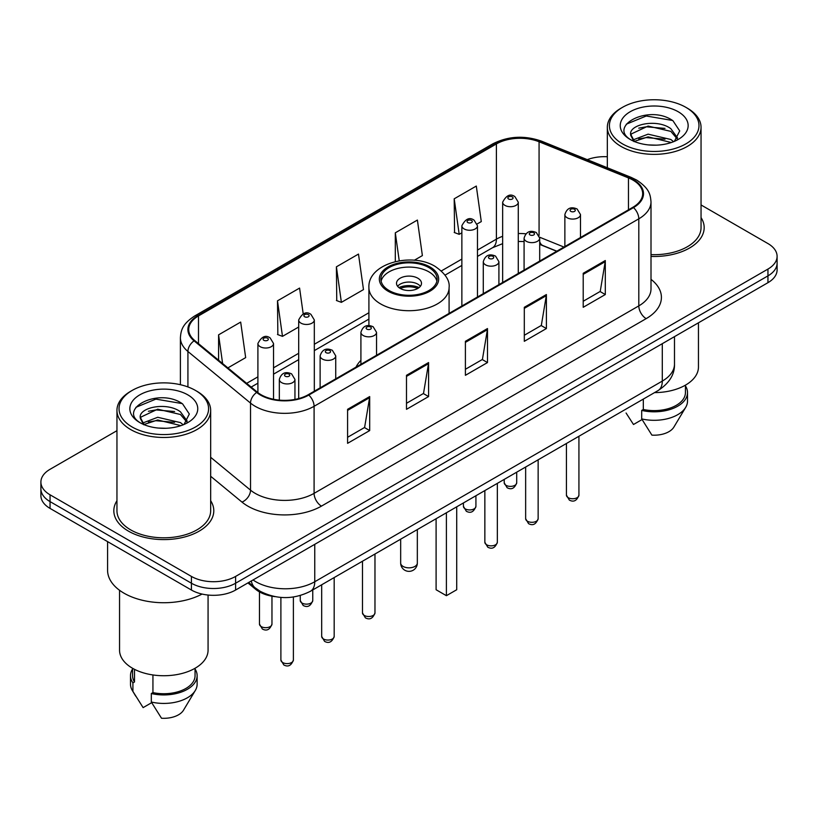 <?xml version="1.0" encoding="UTF-8"?>
<svg xmlns="http://www.w3.org/2000/svg" width="818" height="818" viewBox="0 0 818 818"><rect width="100%" height="100%" fill="white"/><g stroke="black" fill="none" stroke-linecap="round" stroke-linejoin="round"><path stroke-width="1.23" d="M360.912 360.349A55.184 31.861 0 0 0 355.973 367.149M556.69 251.269L540.637 244.776A41.657 24.049 0 0 0 539.696 244.408M275.063 596.649A31.237 18.037 180 0 1 255.676 589.318L247.915 582.917M116.954 430.677L50.051 469.297A31.237 18.037 0 0 0 40.9 482.058L40.9 495.657A31.237 18.037 0 0 0 50.051 508.407L191.422 590.034A31.237 18.037 0 0 0 235.604 590.034L767.949 282.68A31.237 18.037 0 0 0 777.1 269.93L777.1 263.12A31.237 18.037 0 0 1 767.949 275.881A31.237 18.037 0 0 0 777.1 263.12L777.1 256.32A31.237 18.037 0 0 0 767.949 243.57L701.046 204.95M40.9 482.058A31.237 18.037 0 0 0 50.051 494.808L191.422 576.424A31.237 18.037 0 0 0 235.604 576.424L235.604 583.224L767.949 275.881L235.604 583.224A31.237 18.037 0 0 1 191.422 583.224A31.237 18.037 0 0 0 235.604 583.224L235.604 590.034M50.051 494.808L50.051 501.608L191.422 583.224L50.051 501.608A31.237 18.037 0 0 1 40.9 488.857A31.237 18.037 0 0 0 50.051 501.608L50.051 508.407M116.954 500.708A49.98 28.855 0 0 0 113.825 510.749A49.98 28.855 0 0 0 128.467 531.148A49.98 28.855 0 0 0 182.935 537.406A49.98 28.855 0 0 0 213.795 510.749A49.98 28.855 0 0 0 210.666 500.708A49.98 28.855 0 0 1 213.795 510.749A49.98 28.855 0 0 1 182.935 537.406A49.98 28.855 0 0 1 128.467 531.148A49.98 28.855 0 0 1 113.825 510.749A49.98 28.855 0 0 1 116.954 500.708M632.907 180.062A33.323 19.233 180 0 1 642.672 193.661A33.323 19.233 180 0 1 632.907 207.261L308.202 394.736A33.323 19.233 180 0 1 257.343 392.17L194.756 340.564A33.323 19.233 180 0 1 188.723 329.521A33.323 19.233 180 0 1 198.488 315.922L496.403 143.927A33.323 19.233 180 0 1 539.072 141.77L628.459 177.905A33.323 19.233 180 0 1 632.907 180.062M633.5 179.715A34.151 19.724 0 0 0 628.94 177.506L539.553 141.371A34.151 19.724 0 0 0 495.81 143.579L197.895 315.584A34.151 19.724 0 0 0 194.071 340.84L256.658 392.446A34.151 19.724 0 0 0 308.785 395.074L633.5 207.608A34.151 19.724 0 0 0 633.5 179.715M347.589 409.317L347.589 443.325L369.685 430.575L369.685 396.566L347.589 409.317M347.589 437.293L364.603 427.466L369.593 397.691A8.333 4.806 -120 0 0 369.685 396.566M364.46 427.558L369.685 430.575M406.495 375.309L406.495 409.317L428.581 396.566L428.581 362.558L406.495 375.309M406.495 403.284L423.509 393.458L428.499 363.683A8.333 4.806 -120 0 0 428.581 362.558M423.356 393.55L428.581 396.566M583.214 273.284L583.214 307.292L605.3 294.541L605.3 260.533L583.214 273.284M583.214 301.259L600.228 291.433L605.208 261.658A8.333 4.806 -120 0 0 605.3 260.533M600.075 291.525L605.3 294.541M524.307 307.292L524.307 341.3L546.393 328.55L546.393 294.541L524.307 307.292M524.307 335.268L541.322 325.441L546.301 295.666A8.333 4.806 -120 0 0 546.393 294.541M541.168 325.533L546.393 328.55M465.401 341.3L465.401 375.309L487.487 362.558L487.487 328.55L465.401 341.3M465.401 369.276L482.416 359.45L487.405 329.674A8.333 4.806 -120 0 0 487.487 328.55M482.262 359.542L487.487 362.558M651.005 256.423A49.98 28.855 0 0 0 704.175 227.629A49.98 28.855 0 0 0 701.046 217.588A49.98 28.855 0 0 1 704.175 227.629A49.98 28.855 0 0 1 651.005 256.423M235.604 576.424L767.949 269.081A31.237 18.037 0 0 0 777.1 256.32M607.334 156.739A31.237 18.037 0 0 0 587.283 159.653M227.895 367.885L245.666 357.619L240.676 322.087L218.59 334.838L218.59 360.217M414.317 260.247L422.385 255.594L417.395 220.062L395.309 232.813L395.309 261.586M477.201 223.938L481.281 221.586L476.301 186.054L454.205 198.805L454.563 232.609M303.202 313.846L299.582 288.079L277.496 300.83L277.854 334.634M336.402 266.821L341.382 302.353L363.478 289.603L358.488 254.071L336.402 266.821L336.76 300.625M341.382 302.353L336.402 300.492M395.309 232.813L399.235 260.809M454.205 198.805L459.195 234.337L461.863 232.803M459.195 234.337L454.205 232.476M277.496 300.83L282.486 336.362L298.693 327.006M282.486 336.362L277.496 334.501M218.59 334.838L222.619 363.54M622.529 143.886A44.775 25.849 0 0 0 685.852 143.886A44.775 25.849 0 0 0 685.852 107.322L687.325 108.17A46.861 27.055 0 0 1 701.046 127.301A46.861 27.055 0 0 1 672.12 152.301A46.861 27.055 0 0 1 621.056 146.432A46.861 27.055 0 0 1 607.334 127.301A46.861 27.055 0 0 1 621.056 108.17L622.529 107.322A44.775 25.849 0 0 0 622.529 143.886M651.005 254.623A46.861 27.055 0 0 0 701.046 227.629L701.046 127.301M654.533 392.609A44.254 25.552 0 0 0 698.449 367.067L698.449 322.803M648.5 144.929L656.435 145.164M632.938 139.95L648.101 134.162L670.832 139.479L673.592 141.688M634.328 141.402L648.101 136.862L671.333 142.526M630.647 134.244L634.543 141.586M630.698 134.97C628.163 124.489 656.885 118.262 670.832 128.682L677.601 138.027M630.801 135.624L631.455 133.876L648.101 126.064L670.832 131.381L677.069 138.723M674.39 141.361L679.707 130.911L672.979 120.778C649.165 103.651 606.823 126.217 631.271 140.052L631.394 140.123M678.204 111.739A33.957 19.601 0 0 0 630.187 111.739A33.957 19.601 0 0 0 630.187 139.459A33.957 19.601 0 0 0 678.204 139.459A33.957 19.601 0 0 0 678.204 111.739M626.077 413.008L633.49 424.501L642.079 419.542M633.991 141.606L630.75 135.359M643.316 399.092L643.316 409.481A31.237 18.037 0 0 0 685.433 392.568L685.433 385.166M687.325 108.17L685.852 107.322A44.775 25.849 0 0 0 622.529 107.322M643.316 409.481L641.701 410.411L641.701 418.908L651.895 435.125A20.828 12.025 0 0 0 673.879 427.098L685.688 407.354A33.323 19.233 0 0 0 687.509 401.076L687.509 392.568A33.323 19.233 0 0 0 685.433 385.881M641.701 418.908A33.323 19.233 0 0 0 685.688 407.354M641.701 410.411A33.323 19.233 0 0 0 687.509 392.568M626.312 124.183L646.251 116.003L672.519 120.471M638.766 128.15L646.251 126.8L665.003 128.406M638.766 138.948L646.251 137.598L665.003 139.203M428.877 267.588A28.119 16.227 0 0 0 398.243 264.071A28.119 16.227 0 0 0 380.881 279.061A28.119 16.227 0 0 0 389.123 290.543A28.119 16.227 0 0 0 419.757 294.061A28.119 16.227 0 0 0 437.119 279.061A28.119 16.227 0 0 0 428.877 267.588M436.873 281.188A28.119 16.227 0 0 0 428.877 271.842A28.119 16.227 0 0 0 399.971 267.946A28.119 16.227 0 0 0 381.127 281.188M436.096 518.724L436.096 589.737L446.403 595.688L456.71 589.737L456.71 506.823M446.403 595.688L446.403 512.774M417.834 278.212A12.495 7.219 0 0 0 404.215 276.648A12.495 7.219 0 0 0 396.505 283.314A12.495 7.219 0 0 0 400.166 288.417A12.495 7.219 0 0 0 413.785 289.981A12.495 7.219 0 0 0 421.495 283.314A12.495 7.219 0 0 0 417.834 278.212M420.38 286.29A12.495 7.219 0 0 0 417.834 284.163A12.495 7.219 0 0 0 397.62 286.29M398.908 287.568A16.657 9.622 180 0 1 418.366 287.261L418.366 288.089M400.268 288.478A14.581 8.415 180 0 1 416.863 288.13L418.366 287.261M416.618 289.04L416.863 288.13M132.148 426.996A44.775 25.849 0 0 0 195.471 426.996A44.775 25.849 0 0 0 195.471 390.442L196.944 391.29A46.861 27.055 0 0 1 210.666 410.421A46.861 27.055 0 0 1 181.739 435.411A46.861 27.055 0 0 1 130.675 429.552A46.861 27.055 0 0 1 116.954 410.421A46.861 27.055 0 0 1 130.675 391.29L132.148 390.442A44.775 25.849 0 0 0 132.148 426.996M116.954 410.421L116.954 510.749A46.861 27.055 0 0 0 130.675 529.88A46.861 27.055 0 0 0 181.739 535.739A46.861 27.055 0 0 0 210.666 510.749L210.666 410.421M107.577 541.628L107.577 570.258A56.227 32.464 0 0 0 124.05 593.214A56.227 32.464 0 0 0 202.066 594.062M119.551 590.289L119.551 650.187A44.254 25.552 0 0 0 132.516 668.255A44.254 25.552 0 0 0 180.747 673.787A44.254 25.552 0 0 0 208.069 650.187L208.069 595.034M158.119 428.049L166.054 428.284M142.557 423.07L157.721 417.282L180.451 422.599L183.212 424.808M143.948 424.522L157.721 419.982L180.952 425.646M140.267 417.364L144.162 424.706M140.318 418.09C137.782 407.609 166.504 401.382 180.451 411.802L187.22 421.147M140.42 418.744L141.074 416.996L157.721 409.184L180.451 414.501L186.688 421.843M184.009 424.481L189.326 414.031L182.598 403.898C158.784 386.771 116.442 409.337 140.89 423.172L141.013 423.243M187.813 394.859A33.957 19.601 0 0 0 139.796 394.859A33.957 19.601 0 0 0 139.796 422.579A33.957 19.601 0 0 0 187.813 422.579A33.957 19.601 0 0 0 187.813 394.859M132.567 668.286L132.567 675.688A31.237 18.037 0 0 0 134.52 681.967L134.52 669.339M132.567 668.991A33.323 19.233 0 0 0 130.491 675.688L130.491 684.196A33.323 19.233 0 0 0 132.311 690.474A33.323 19.233 0 0 0 132.915 691.404L143.109 707.621L151.698 702.662M132.915 691.404L132.915 682.897L134.52 681.967M130.491 675.688A33.323 19.233 0 0 0 132.915 682.897M143.61 424.726L140.369 418.479M152.935 674.952L152.935 692.601A31.237 18.037 0 0 0 195.052 675.688L195.052 668.286M196.944 391.29L195.471 390.442A44.775 25.849 0 0 0 132.148 390.442M152.935 692.601L151.32 693.531L151.32 702.028L161.514 718.245A20.828 12.025 0 0 0 183.498 710.218L195.308 690.474A33.323 19.233 0 0 0 197.128 684.196L197.128 675.688A33.323 19.233 0 0 0 195.052 668.991M151.32 702.028A33.323 19.233 0 0 0 195.308 690.474M151.32 693.531A33.323 19.233 0 0 0 197.128 675.688M135.931 407.303L155.86 399.123L182.138 403.581M148.385 411.27L155.86 409.92L174.623 411.526M148.385 422.068L155.86 420.718L174.623 422.323M255.676 588.254L255.676 589.318M253.048 579.952A41.657 24.049 0 0 0 255.85 581.741A41.657 24.049 0 0 0 314.756 581.741L662.294 381.096A41.657 24.049 0 0 0 674.492 364.092C674.799 374.419 669.288 383.274 657.979 390.626L310.441 591.271A20.828 12.025 60 0 0 314.756 581.741L314.756 544.328M662.294 343.683L662.294 381.096A20.828 12.025 60 0 1 657.979 390.626M251.361 580.933A20.828 13.926 129.5 0 0 254.991 587.702L248.662 582.488M767.949 282.68L767.949 269.081M191.422 590.034L191.422 576.424M651.005 279.357A52.066 30.061 180 0 1 646.169 318.642L321.454 506.117A10.409 6.012 60 0 1 314.092 493.356L638.807 305.891A41.657 24.049 0 0 0 651.005 288.887L651.005 201.821A41.657 24.049 180 0 1 638.807 218.825A10.409 6.012 -120 0 0 633.5 207.608M321.454 506.117A52.066 30.061 180 0 1 247.823 506.117A52.066 30.061 180 0 1 241.985 502.099L210.666 476.27M256.658 392.446A10.409 6.963 129.5 0 0 250.523 403.09L250.523 490.146A41.657 24.049 0 0 0 255.185 493.356A41.657 24.049 0 0 0 314.092 493.356L314.092 406.301A41.657 24.049 180 0 1 250.523 403.09L187.925 351.484A41.657 24.049 180 0 1 180.4 337.691L180.4 384.705M651.005 201.821C650.33 194.664 649.666 188.713 636.649 180.052L631.169 177.394A10.409 4.877 112 0 0 628.94 177.506M631.169 177.394L541.782 141.258C524.532 135.154 508.162 136.044 492.671 143.917A10.409 6.012 60 0 1 495.81 143.579M197.895 315.584A10.409 6.012 -120 0 0 194.756 315.922C182.128 324.194 180.972 330.431 180.4 337.691M194.071 340.84A10.409 6.963 129.5 0 0 187.925 351.484L187.925 386.945M541.782 141.258A10.409 4.877 112 0 0 539.553 141.371M308.785 395.074A10.409 6.012 60 0 1 314.092 406.301L638.807 218.825L638.807 305.891A10.409 6.012 60 0 0 646.169 318.642M210.666 457.293L250.523 490.146A10.409 6.963 -50.5 0 1 241.985 502.099M198.488 315.922L198.488 343.642M628.459 177.905L628.459 209.837M539.072 141.77L539.072 235.441M563.98 247.056L539.635 237.22M525.841 233.815A33.323 19.233 0 0 0 518.275 233.539M502.651 236.31A33.323 19.233 0 0 0 496.403 239.153L477.477 250.073M496.403 143.927L496.403 239.153A18.742 10.818 60 0 1 492.518 247.731L477.477 256.412M461.863 259.091L441.342 270.942M368.908 312.752L314.316 344.276M298.693 353.294L273.529 367.824M257.905 376.842L246.647 383.345M556.843 251.177L542.804 245.502A18.742 8.773 -68 0 1 539.696 241.617M465.401 342.374L487.405 329.674M524.307 308.366L546.301 295.666M583.214 274.357L605.208 261.658M406.495 376.382L428.499 363.683M347.589 410.391L369.593 397.691M388.018 291.177A29.673 17.137 0 0 0 429.982 291.177A29.673 17.137 0 0 0 429.982 266.954A29.673 17.137 0 0 0 388.018 266.954A29.673 17.137 0 0 0 388.018 291.177M449.092 313.396L449.092 287.568A40.092 23.149 180 0 1 424.337 308.948A40.092 23.149 180 0 1 380.656 303.938A40.092 23.149 180 0 1 368.908 287.568L368.908 325.625M403.11 566.434A8.333 4.806 180 0 1 400.667 563.04A8.333 8.333 0 0 0 413.162 570.248A8.333 8.333 0 0 0 417.333 563.04A8.333 4.806 180 0 1 414.89 566.434A8.333 4.806 180 0 1 403.11 566.434M578.929 495.146C576.874 500.769 573.674 502.416 569.338 500.084L566.434 495.146A6.247 3.609 0 0 0 568.265 497.702A6.247 3.609 0 0 0 575.074 498.479A6.247 3.609 0 0 0 578.929 495.146L578.929 436.26M567.16 217.762A7.812 4.509 180 0 1 564.87 214.572C566.864 208.171 570.954 206.31 577.13 209.009L580.494 214.572A7.812 4.509 180 0 1 575.668 218.743A7.812 4.509 180 0 1 567.16 217.762M574.522 209.265A2.607 1.503 0 0 0 570.841 209.265A2.607 1.503 0 0 0 570.841 211.392A2.607 1.503 0 0 0 574.522 211.392A2.607 1.503 0 0 0 574.522 209.265M538.142 518.704C536.076 524.318 532.886 525.964 528.551 523.632L525.647 518.704A6.247 3.609 0 0 0 527.477 521.25A6.247 3.609 0 0 0 534.277 522.037A6.247 3.609 0 0 0 538.142 518.704L538.142 459.818M526.363 241.32A7.812 4.509 180 0 1 524.082 238.13C526.076 231.719 530.156 229.858 536.332 232.557L539.696 238.13A7.812 4.509 180 0 1 534.88 242.292A7.812 4.509 180 0 1 526.363 241.32M533.735 232.813A2.607 1.503 0 0 0 530.054 232.813A2.607 1.503 0 0 0 530.054 234.94A2.607 1.503 0 0 0 533.735 234.94A2.607 1.503 0 0 0 533.735 232.813M497.344 542.252C495.289 547.866 492.088 549.512 487.763 547.181L484.849 542.252A6.247 3.609 0 0 0 486.679 544.798A6.247 3.609 0 0 0 493.489 545.586A6.247 3.609 0 0 0 497.344 542.252L497.344 483.366M485.575 264.868A7.812 4.509 180 0 1 483.285 261.678C485.289 255.267 489.368 253.416 495.544 256.106L498.908 261.678A7.812 4.509 180 0 1 494.082 265.84A7.812 4.509 180 0 1 485.575 264.868M492.937 256.361A2.607 1.503 0 0 0 489.256 256.361A2.607 1.503 0 0 0 489.256 258.488A2.607 1.503 0 0 0 492.937 258.488A2.607 1.503 0 0 0 492.937 256.361M374.971 612.907C372.916 618.52 369.716 620.167 365.38 617.835L362.476 612.907A6.247 3.609 0 0 0 364.307 615.453A6.247 3.609 0 0 0 371.116 616.24A6.247 3.609 0 0 0 374.971 612.907L374.971 554.021M363.202 335.523A7.812 4.509 180 0 1 360.912 332.333C362.906 325.922 366.996 324.061 373.172 326.76L376.536 332.333A7.812 4.509 180 0 1 371.709 336.495A7.812 4.509 180 0 1 363.202 335.523M370.564 327.016A2.607 1.503 0 0 0 366.883 327.016A2.607 1.503 0 0 0 366.883 329.143A2.607 1.503 0 0 0 370.564 329.143A2.607 1.503 0 0 0 370.564 327.016M334.184 636.455C332.118 642.069 328.928 643.715 324.593 641.384L321.689 636.455A6.247 3.609 0 0 0 323.519 639.001A6.247 3.609 0 0 0 330.319 639.788A6.247 3.609 0 0 0 334.184 636.455L334.184 577.569M322.415 359.071A7.812 4.509 180 0 1 320.124 355.881C322.118 349.47 326.208 347.619 332.374 350.309L335.738 355.881A7.812 4.509 180 0 1 330.922 360.043A7.812 4.509 180 0 1 322.415 359.071M329.777 350.564A2.607 1.503 0 0 0 326.096 350.564A2.607 1.503 0 0 0 326.096 352.691A2.607 1.503 0 0 0 329.777 352.691A2.607 1.503 0 0 0 329.777 350.564M293.386 660.003C291.331 665.627 288.14 667.273 283.805 664.942L280.891 660.003A6.247 3.609 0 0 0 282.721 662.56A6.247 3.609 0 0 0 289.531 663.337A6.247 3.609 0 0 0 293.386 660.003L293.386 597.007M281.617 382.619A7.812 4.509 180 0 1 279.327 379.429C281.331 373.028 285.41 371.167 291.586 373.857L294.95 379.429A7.812 4.509 180 0 1 290.134 383.601A7.812 4.509 180 0 1 281.617 382.619M288.979 374.123A2.607 1.503 0 0 0 285.298 374.123A2.607 1.503 0 0 0 285.298 376.239A2.607 1.503 0 0 0 288.979 376.239A2.607 1.503 0 0 0 288.979 374.123M506.045 485.33A6.247 3.609 0 0 0 512.855 486.107A6.247 3.609 0 0 0 516.71 482.784C514.655 488.397 511.454 490.043 507.119 487.712L504.215 482.784A6.247 3.609 0 0 0 506.045 485.33M518.275 273.447L518.275 202.21A7.812 4.509 180 0 1 513.448 206.371A7.812 4.509 180 0 1 504.941 205.39A7.812 4.509 180 0 1 502.651 202.21L502.651 282.466M508.622 199.019A2.607 1.503 0 0 0 512.303 199.019A2.607 1.503 0 0 0 512.303 196.893A2.607 1.503 0 0 0 508.622 196.893A2.607 1.503 0 0 0 508.622 199.019M465.258 508.878A6.247 3.609 0 0 0 472.068 509.665A6.247 3.609 0 0 0 475.923 506.332C473.857 511.945 470.667 513.592 466.332 511.26L463.428 506.332A6.247 3.609 0 0 0 465.258 508.878M477.477 297.006L477.477 225.758A7.812 4.509 180 0 1 472.661 229.919A7.812 4.509 180 0 1 464.154 228.948A7.812 4.509 180 0 1 461.863 225.758L461.863 306.024M467.835 222.568A2.607 1.503 0 0 0 471.516 222.568A2.607 1.503 0 0 0 471.516 220.441A2.607 1.503 0 0 0 467.835 220.441A2.607 1.503 0 0 0 467.835 222.568M302.087 603.081A6.247 3.609 0 0 0 308.897 603.868A6.247 3.609 0 0 0 312.752 600.535C310.697 606.148 307.496 607.794 303.171 605.463L300.257 600.535A6.247 3.609 0 0 0 302.087 603.081M314.316 391.209L314.316 319.961A7.812 4.509 180 0 1 309.49 324.122A7.812 4.509 180 0 1 300.983 323.151A7.812 4.509 180 0 1 298.693 319.961L298.693 398.57M304.664 316.771A2.607 1.503 0 0 0 308.345 316.771A2.607 1.503 0 0 0 308.345 314.644A2.607 1.503 0 0 0 304.664 314.644A2.607 1.503 0 0 0 304.664 316.771M261.3 626.629A6.247 3.609 0 0 0 268.11 627.416A6.247 3.609 0 0 0 271.965 624.083C269.909 629.707 266.709 631.343 262.374 629.022L259.47 624.083A6.247 3.609 0 0 0 261.3 626.629M273.529 399.266L273.529 343.509A7.812 4.509 180 0 1 268.703 347.681A7.812 4.509 180 0 1 260.196 346.699A7.812 4.509 180 0 1 257.905 343.509L257.905 392.62M263.877 340.319A2.607 1.503 0 0 0 267.558 340.319A2.607 1.503 0 0 0 267.558 338.192A2.607 1.503 0 0 0 263.877 338.192A2.607 1.503 0 0 0 263.877 340.319M310.441 591.271C293.682 599.696 276.924 599.696 260.165 591.271L254.991 587.702M674.492 364.092L674.492 336.638M492.671 143.917L194.756 315.922M542.804 245.502L539.696 244.377M524.082 241.555L518.275 241.453M502.651 243.652L492.518 247.731M461.863 265.431L445.023 275.145M368.908 319.092L314.316 350.615M298.693 359.634L273.529 374.163M257.905 383.182L251.167 387.078M607.334 167.762L607.334 127.301M449.092 287.568C449.972 280.513 445.34 273.468 435.186 266.433C411.556 251.811 367.517 263.539 368.908 287.568M417.333 529.563L417.333 563.04M400.667 539.185L400.667 563.04M135.696 696.128L132.311 690.474M566.434 495.146L566.434 443.479M564.87 246.545L564.87 214.572M580.494 237.527L580.494 214.572M525.647 518.704L525.647 467.027M524.082 270.093L524.082 238.13M539.696 261.075L539.696 238.13M484.849 542.252L484.849 490.575M483.285 293.652L483.285 261.678M498.908 284.633L498.908 261.678M362.476 612.907L362.476 561.23M360.912 364.296L360.912 332.333M376.536 355.278L376.536 332.333M321.689 636.455L321.689 584.778M320.124 387.855L320.124 355.881M335.738 378.836L335.738 355.881M280.891 660.003L280.891 597.416M279.327 400.125L279.327 379.429M294.95 399.429L294.95 379.429M516.71 482.784L516.71 472.18M518.275 202.21L514.911 196.637C510.381 193.365 506.291 195.216 502.651 202.21M504.215 482.784L504.215 479.399M475.923 506.332L475.923 495.739M477.477 225.758L474.113 220.185C469.583 216.913 465.503 218.774 461.863 225.758M463.428 506.332L463.428 502.947M312.752 600.535L312.752 589.942M314.316 319.961L310.952 314.388C306.423 311.116 302.333 312.977 298.693 319.961M300.257 600.535L300.257 595.535M271.965 624.083L271.965 596.189M273.529 343.509L270.155 337.936C265.625 334.664 261.545 336.525 257.905 343.509M259.47 624.083L259.47 591.895"/></g></svg>
